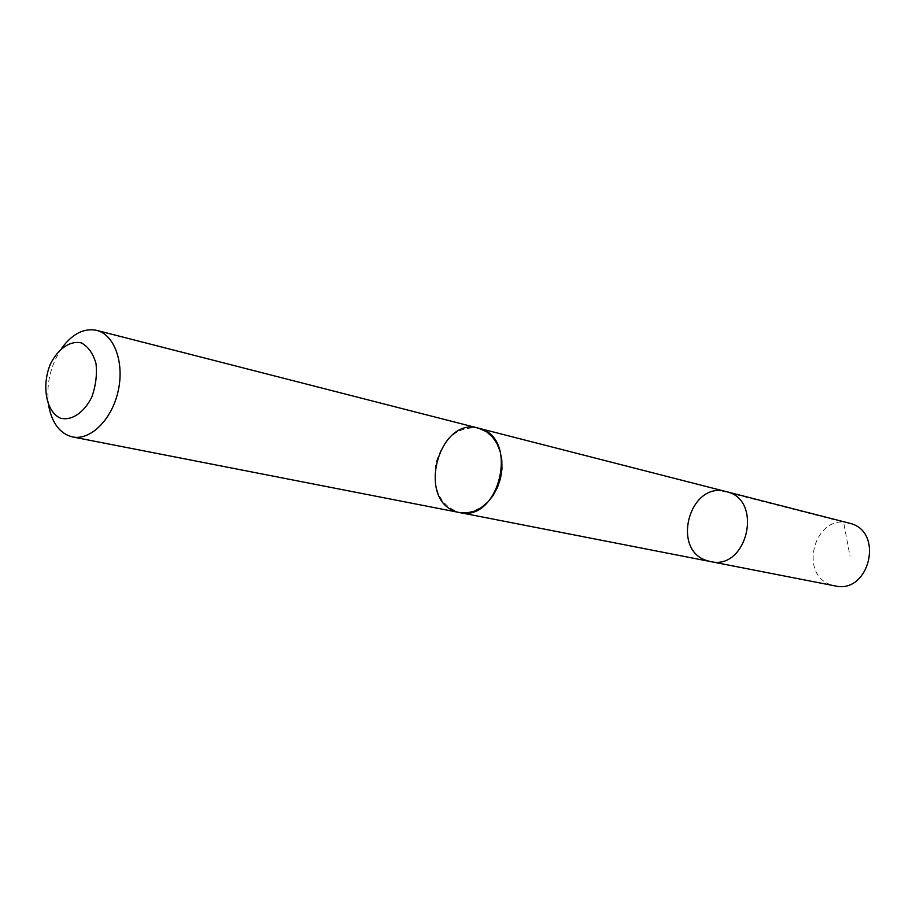 <?xml version="1.0" encoding="UTF-8"?>
<svg xmlns="http://www.w3.org/2000/svg" width="916" height="916" viewBox="0 0 916 916"><rect width="100%" height="100%" fill="white"/><g stroke="black" fill="none" stroke-linecap="round" stroke-linejoin="round"><path stroke-width="0.69" stroke-dasharray="4.58 3.44" d="M849.166 523.105C814.862 512.811 797.435 575.111 831.774 585.049L835.003 585.896M455.802 511.506L460.336 512.685M710.415 561.554L706.98 560.638C670.581 549.921 689.782 480.637 726.182 491.606M479.961 428.596L478.553 428.196C458.023 426.032 443.813 437.608 435.913 462.889C432.192 489.121 440.058 505.666 459.523 512.548M61.841 348.023C50.185 365.724 45.823 385.075 48.743 406.063M721.155 490.839L843.579 522.131L850.025 556.287M478.553 428.196L479.343 428.39"/><path stroke-width="1.37" d="M706.98 560.638C670.581 549.921 689.782 480.637 726.182 491.606C763.658 499.163 747.49 570.805 710.415 561.554L706.98 560.638M835.003 585.896C869.089 594.381 884.444 532.139 850.38 523.448L726.182 491.606C763.658 499.163 747.49 570.805 710.415 561.554L835.003 585.896M479.961 428.585C519.544 438.627 499.025 522.773 459.523 512.548L466.736 512.914L474.041 511.288L481.095 507.727L487.552 502.38L493.117 495.487L497.502 487.381L500.491 478.45L501.957 469.118L501.796 459.855L500.056 451.084L496.804 443.241L492.213 436.692L486.499 431.734L478.553 428.184C439.004 416.116 416.345 499.438 455.802 511.506M48.743 406.063C52.189 423.513 60.135 433.806 72.57 436.943C90.192 440.653 111.248 420.307 117.843 392.414C124.668 364.579 115.324 336.218 98.092 330.79L96.615 330.355C84.032 327.859 72.433 333.745 61.841 348.023M81.318 342.893C70.154 340.363 58.017 348.756 50.414 364.053C41.449 385.693 46.04 411.65 60.261 418.108C71.322 421.108 83.745 413.013 91.634 397.418C95.768 386.117 97.222 374.839 96.008 363.583C93.134 353.484 88.234 346.591 81.318 342.893M460.336 512.685L710.415 561.554M479.343 428.39L726.182 491.606M478.553 428.184L96.615 330.355M459.523 512.548L72.57 436.943"/></g></svg>
